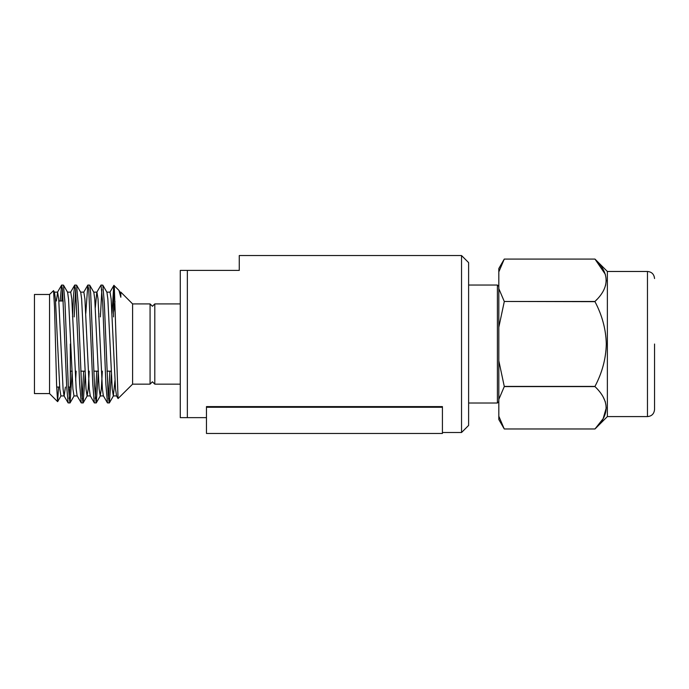<?xml version="1.0" encoding="UTF-8"?>
<svg xmlns="http://www.w3.org/2000/svg" width="689" height="689" viewBox="0 0 689 689"><rect width="100%" height="100%" fill="white"/><g stroke="black" fill="none" stroke-linecap="round" stroke-linejoin="round"><path stroke-width="1.03" d="M60.167 300.99L61.571 285.16L62.535 289.389L66.704 386.805L68.125 402.901L70.045 402.893L72.19 371.164M56.386 300.99L57.618 292.136L58.711 299.086L63.078 388.966L64.008 395.787L68.125 402.901M58.574 387.063L57.6 401.635L56.619 385.521L54.526 307.13L53.544 290.62L54.5 292.274L55.43 299.086L59.797 388.966L60.89 395.925L64.172 395.925L65.395 387.063M67.444 292.136L70.726 292.136L71.82 299.086L76.186 388.966L77.116 395.787L81.233 402.901M80.553 292.136L83.834 292.136L84.928 299.086L89.294 388.966L90.233 395.787L94.341 402.901L96.262 402.893L98.406 371.164M95.306 307.673L96.787 292.274L101.042 285.039L102.678 302.316L105.891 384.384L107.458 402.893L109.37 402.901L111.368 374.549M93.661 292.136L96.942 292.136L98.036 299.086L102.403 388.966L103.341 395.787L107.45 402.901M106.778 292.136L110.051 292.136L111.144 299.086L115.511 388.966L116.605 395.925L113.332 395.925L114.968 380.388M112.006 313.555L113.728 286.116C113.926 284.686 114.124 285.1 114.331 287.356L118.052 398.561L132.607 384.143L150.073 384.143L150.073 303.918L132.607 303.918L132.607 384.143M113.892 285.358L118.956 290.388L120.825 297.243L120.041 292.274L118.956 290.388M108.406 398.621L109.87 371.164M98.76 316.897L98.897 313.504M85.789 313.478L87.796 285.16L88.778 289.742L92.782 384.384L94.341 402.901M95.297 398.621L96.761 371.164M72.543 316.897L73.611 294.634L74.688 285.16L75.644 289.526L79.674 384.384L81.242 402.893L83.154 402.901L85.152 374.54M82.189 398.621L83.653 371.164M69.081 398.681L69.822 387.063M70.312 376.616L70.545 371.164M61.709 285.039L63.491 285.16L67.608 292.274L68.538 299.086L72.913 388.966L73.999 395.925L77.28 395.925M75.644 380.388L76.126 371.164M74.825 285.039L76.6 285.16L80.716 292.274L81.646 299.086L86.022 388.966L87.107 395.925L88.201 388.966L89.234 371.164M87.934 285.039L89.708 285.16L93.825 292.274L94.755 299.086L99.13 388.966L100.215 395.925L101.309 388.966L102.342 371.164M101.042 285.039L102.816 285.16L106.933 292.274L107.863 299.086L112.238 388.966L113.332 395.925M119.886 292.136L120.825 292.136L120.825 297.243M53.544 290.62L49.548 294.479L49.548 393.583L57.6 401.627M61.803 300.99L62.535 289.346M63.491 285.16L65.024 303.453L68.297 385.926L69.908 403.022M74.179 316.897L75.635 289.432M76.6 285.16L78.133 303.453L81.922 395.116L83.016 403.022M89.708 285.16L90.664 292.946L94.514 385.926L96.124 403.013M100.396 316.897L101.851 289.432M102.816 285.16L104.358 303.453L108.139 395.116L109.232 403.022M113.504 316.897L113.728 286.116M114.968 301.541L113.728 311.523M468.615 285.039L497.398 285.039L497.398 403.022L498.819 401.601M70.312 344.026L70.312 387.063L68.357 387.063M49.548 294.479L34.45 294.479L34.45 393.583L49.548 393.583M150.073 303.918L152.433 306.278L154.792 303.918L154.792 384.143L180.277 384.143M461.535 255.541L468.615 262.621L468.615 425.432L461.535 432.511L461.535 255.541L239.264 255.541L239.264 270.407L180.277 270.407L180.277 417.646L206.467 417.646M187.348 417.646L187.348 270.407M498.836 416.234L504.253 428.954M603.133 396.873L605.355 401.885M606.294 407.785L603.151 418.662L594.969 428.971C609.817 414.959 609.817 400.834 594.969 386.598L504.27 386.598L498.819 399.396L498.819 419.532L504.27 428.971L594.969 428.971L504.27 428.971M504.27 259.081L594.969 259.081L504.27 259.081L498.819 268.521L498.819 271.879L504.27 259.081L498.819 271.879L498.819 288.665L504.27 301.463L594.969 301.463C609.817 287.442 609.817 273.318 594.969 259.081L605.355 274.368M606.294 280.277L605.597 285.358M596.932 299.422L595.666 300.748M504.27 301.653L498.819 327.249L498.819 360.803L504.27 386.408L594.969 386.408C602.195 372.689 605.976 358.564 606.294 344.026C605.967 329.463 602.186 315.338 594.969 301.653L504.27 301.463M607.362 416.587L647.471 416.587L647.471 271.475L607.362 271.475L607.362 416.587L594.969 428.971M654.55 344.026L654.55 409.387M498.819 360.803L498.819 399.396M498.819 288.665L498.819 327.249M442.424 408.577L442.424 433.459L206.467 433.459L206.467 407.259L442.424 407.259L442.424 408.577M442.424 407.259L442.424 406.596L206.467 406.596L206.467 407.259M61.571 285.16L57.454 292.274M70.562 292.274L74.679 285.16M83.679 292.274L87.787 285.16M109.895 292.274L113.909 285.332M116.45 395.787L118.052 398.561M57.618 292.136L54.336 292.136M90.388 395.925L87.107 395.925M103.496 395.925L100.215 395.925M61.054 395.787L57.687 401.592M74.162 395.787L70.045 402.893M87.27 395.787L83.154 402.901M100.379 395.787L96.262 402.893M113.487 395.787L109.37 402.901M498.819 286.452L497.398 285.039M56.67 387.063L59.667 387.063M154.792 384.143L152.433 381.784L150.073 384.143M154.792 303.918L180.277 303.918M132.607 303.918L120.825 292.136M70.312 371.164L71.871 371.164M80.734 371.164L84.988 371.164M93.842 371.164L98.096 371.164M106.95 371.164L111.205 371.164M58.841 300.99L63.267 300.99M468.615 403.022L497.398 403.022M461.535 432.511L442.424 432.511M647.471 271.475C651.734 271.854 654.094 274.213 654.55 278.545M607.362 271.475L594.969 259.081M647.471 416.587C651.734 416.208 654.094 413.848 654.55 409.507"/></g></svg>
